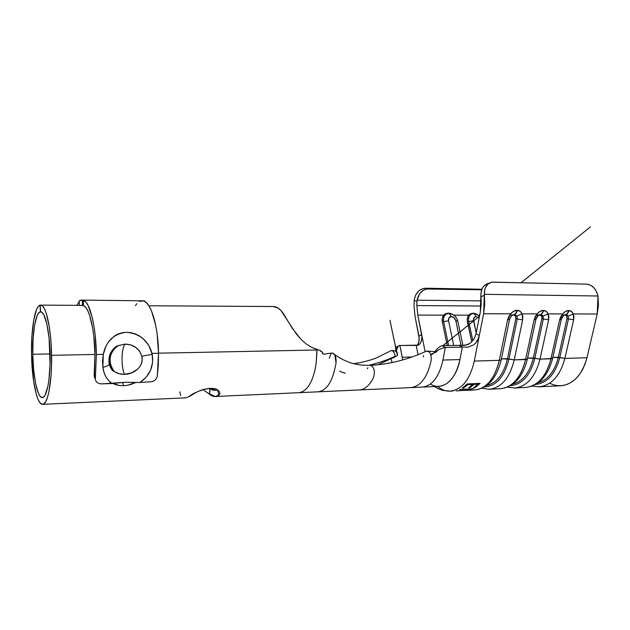 <?xml version="1.0" encoding="UTF-8"?>
<svg xmlns="http://www.w3.org/2000/svg" width="630" height="630" viewBox="0 0 630 630"><rect width="100%" height="100%" fill="white"/><g stroke="black" fill="none" stroke-linecap="round" stroke-linejoin="round"><path stroke-width="0.94" d="M40.17 305.164L40.604 311.866C45.124 311.212 49.794 331.656 50.093 355.241C50.573 378.284 46.777 397.963 42.344 397.593C37.532 398.168 33.067 376.992 32.776 354.273L50.069 353.934L32.776 354.273L33.114 338.586L34.618 325.08L37.123 315.677L38.643 313.016L40.288 311.889L40.17 305.164L38.273 306.511L36.516 309.637L33.642 320.56L31.917 336.144L31.539 354.202C31.012 329.254 34.863 305.991 40.17 305.164L40.288 311.889L40.95 311.897L40.288 311.889C35.697 312.456 32.319 332.569 32.776 354.273L33.658 370.093L35.642 383.82L38.485 393.482L40.115 396.286L41.808 397.538L43.502 397.144L45.124 395.097L47.904 386.261L48.935 379.78L50.061 363.935L49.101 338.247L46.88 324.009L43.816 314.795L42.123 312.511L40.422 311.874L40.17 305.164M298.762 392.703C305.999 391.773 311.362 384.426 314.835 370.661L316.142 363.526L316.953 349.996L158.54 353.178L316.953 349.996L317.118 349.579L311.37 347.217L305.92 343.712L300.904 339.247L296.36 334.01L280.917 310.48L278.224 308.172L273.16 306.519M51.581 355.328C52.133 382.064 47.722 404.759 42.619 404.326C37.012 404.98 31.87 380.418 31.539 354.202L33.54 380.756L36.351 394.545L38.091 399.452L39.966 402.735L41.919 404.24L43.88 403.854L45.769 401.538L47.502 397.341L49.006 391.372L51.077 375.102L51.542 365.447L51.203 345.216L50.416 335.522L49.274 326.663L46.116 312.834L44.242 308.393L42.281 305.81L40.604 305.125C45.809 304.361 51.235 327.962 51.581 355.328L94.949 354.454L51.581 355.328M116.085 384.796L112.912 383.465L119.708 385.552L116.085 384.796M123.59 385.702L119.708 385.552L123.59 385.702L122.527 382.473L123.59 385.702L127.599 385.253L123.59 385.702M131.576 384.229L127.599 385.253L135.332 382.623L131.576 384.229M185.795 397.821L189.087 396.609L197.001 391.947L203.12 389.505L209.688 388.348L215.302 389.025L218.807 391.041L219.657 392.23L219.862 393.388L218.61 395.278L215.09 396.49L208.16 393.167M204.317 390.6L209.601 394.262L209.861 388.34M217.011 389.765L214.751 390.364L210.097 388.505C212.373 390.435 214.673 390.86 217.011 389.765M417.69 344.838L419.076 340.995L418.981 336.16L421.683 334.522L425.124 351.729L421.683 334.522L421.95 336.995L421.234 341.484L419.415 344.468L417.288 345.398L418.525 343.114L419.249 338.633L415.123 316.819L413.989 305.739L415.123 316.819L418.981 336.168M416.808 305.558L417.052 300.195L481.241 300.88L417.052 300.195L419.659 293.745L422.793 290.643L426.541 289.012L481.666 289.792L428.487 288.831L425.659 288.209L481.879 289.241L423.722 288.382L419.982 290.005L418.312 291.391L415.674 295.068L414.264 299.51L413.989 305.739L414.264 299.51C415.894 292.485 419.69 288.713 425.659 288.209L428.487 288.831C422.502 289.351 418.69 293.139 417.052 300.195L416.942 301.195L414.154 300.502L416.942 301.195L416.808 305.558L481.107 306.023L416.808 305.558L417.792 315.102L443.764 315.126L442.315 318.213L442.362 322.04L447.237 345.571L442.362 322.04L443.638 321.623C443.04 316.599 444.851 313.842 449.072 313.362L453.309 314.756L449.072 313.362L451.308 316.559L454.135 317.788L455.821 320.757L461.065 345.555L455.821 320.757L457.766 321.15L455.821 320.757C455.065 318.213 453.561 316.811 451.308 316.559L449.072 313.362C444.851 313.842 443.04 316.599 443.638 321.623L442.362 322.04C441.835 319.245 442.299 316.937 443.764 315.126L417.792 315.102L416.808 305.558M418.981 336.16L421.683 334.522L417.792 315.102L421.95 336.995L421.785 339.365L420.407 343.224L418.359 345.177L416.178 345.177L418.036 354.572L416.178 345.177L399.908 345.476L417.288 345.398M514.127 314.583L513.544 314.905L515.474 316.008L515.82 318.654C516.104 316.386 515.348 315.134 513.544 314.905L514.127 314.583C515.568 313.968 516.49 312.551 516.868 310.322C516.49 312.551 515.568 313.968 514.127 314.583L511.521 315.724L510.725 313.819L513.631 311.267L516.868 310.322L520.128 311.291L522.073 313.842L537.177 313.874L535.232 316.638L534.082 319.827L525.577 359.565L527.373 359.139L527.483 358.635L527.373 359.139C522.742 377.205 513.773 387.064 500.48 388.702C512.576 387.3 520.947 377.591 525.577 359.565L514.253 359.895L522.672 319.851L522.861 316.638L522.073 313.842L537.177 313.874L540.012 311.37L543.147 310.44L546.273 311.385L548.124 313.89L562.692 313.921L560.787 316.646L559.629 319.772L550.951 358.809L552.731 357.958L552.628 358.415C547.895 376.173 538.8 385.867 525.349 387.481C537.681 386.088 546.218 376.527 550.951 358.809L540.02 359.139L548.62 319.796L548.848 316.638L548.124 313.89L562.692 313.921L565.449 311.464L568.481 310.551L571.497 311.48L573.253 313.945L597.216 313.992L586.963 357.745L564.889 358.399C560.101 375.945 551.486 385.418 539.028 386.812L560.708 385.757C573.355 384.363 582.104 375.023 586.963 357.745L564.889 358.399L573.662 319.741L573.922 316.646L573.253 313.945L597.216 313.992L597.996 296.013L484.344 294.305L483.62 313.764L510.725 313.819L511.521 315.717L509.52 319.536L507.591 319.882L509.615 319.071L501.212 359.88L499.291 360.344L501.212 359.88L501.33 359.336L501.212 359.887C496.692 378.276 487.864 388.3 474.737 389.962C486.573 388.56 494.755 378.693 499.291 360.344L474.311 361.077L483.62 313.764L484.698 304.644L484.431 295.399L480.989 296.635L481.202 304.44L480.288 312.141L476.059 333.758L479.343 335.475L483.62 313.764L510.725 313.819L508.741 316.638L507.591 319.882L499.291 360.344L474.311 361.077C469.925 379.677 461.932 389.702 450.316 391.151M453.86 315.142L468.728 315.157L467.87 316.536L467.208 320.024L471.752 341.98L467.444 321.954L468.72 321.544C468.082 316.599 469.807 313.89 473.886 313.417L477.406 314.417L473.886 313.417L476.178 316.559L479.139 317.993L476.178 316.559L473.886 313.417C469.807 313.89 468.082 316.599 468.72 321.544L467.444 321.954C466.909 319.205 467.334 316.937 468.728 315.157L453.86 315.142M535.972 319.079L534.082 319.827L535.878 319.505L527.373 359.139L514.253 359.895C509.662 378.063 501.37 387.844 489.384 389.245L489.352 389.245M465.279 390.387L462.262 390.427L465.279 390.387M460.947 390.505L456.466 390.828L460.947 390.505M437.503 386.403C441.512 389.742 445.78 391.325 450.3 391.151L452.97 391.002M456.112 390.868L461.325 390.561L456.112 390.868M456.183 390.868L463.877 390.372M469.799 389.852L468.492 389.915L470.547 389.253L459.805 389.458L471.382 388.899L474.697 387.796L469.799 389.852L468.492 389.915L470.547 389.253L459.805 389.458L471.382 388.899L474.697 387.796M474.106 384.371L470.004 387.694L468.681 387.757L472.776 384.434L467.767 384.662L463.688 387.993L462.357 388.056L467.153 383.953L480.139 383.379L475.28 387.442L473.965 387.505L478.076 384.19L474.106 384.371L470.004 387.694L468.681 387.757L472.776 384.434L467.673 384.426L472.776 384.434L467.673 384.426L463.688 387.993L462.357 388.056L467.153 383.953L480.139 383.379L475.28 387.442L473.965 387.505L478.076 384.19L474.106 384.371M478.556 315.165L479.69 315.165L478.556 315.165M561.314 319.473L563.307 315.709L565.63 314.661C567.126 314.071 568.079 312.7 568.481 310.551C566.472 310.59 564.543 311.716 562.692 313.921L563.307 315.701L562.999 316.039L562.692 313.921L559.629 319.772L561.314 319.473L552.628 358.415L540.02 359.139C535.327 376.984 526.861 386.615 514.631 388.009L514.6 388.009M488.384 283.421L486.494 284.075L483.352 286.674L482.194 288.532L480.95 293.044L480.288 312.141L476.059 333.75L479.343 335.475L478.572 338.192L475.619 343.114L473.453 345.012L468.114 347.13L462.333 347.122L459.947 359.565C456.167 380.551 441.811 391.561 430.432 384.016M448.143 313.134L445.764 313.645L443.764 315.126L445.78 313.638L448.292 313.134L450.474 313.519C454.206 314.638 456.64 317.189 457.766 321.158L462.948 345.563M472.949 313.189L470.649 313.693L468.728 315.157M549.62 383.229L553.975 384.977L558.479 385.749L563.031 385.505L567.52 384.237L571.835 381.953L575.851 378.701L579.466 374.543L582.585 369.582L585.105 363.935L586.963 357.745L597.216 313.992L598.421 305.566L597.996 296.013C596.098 288.855 592.358 284.886 586.774 284.13L590.412 285.083L593.783 287.642L596.429 291.462L597.996 296.013L484.344 294.305L484.824 289.414L485.635 287.256L488.242 283.878L491.833 282.13L586.774 284.13L491.652 282.169C486.73 283.744 484.297 287.792 484.344 294.305L484.431 295.399L480.989 296.635L480.903 295.549C480.863 289.068 483.297 285.043 488.203 283.468L489.707 282.901M434.369 386.544C439.583 389.639 439.779 389.308 442.914 390.372L450.3 391.151C461.924 389.71 469.925 379.685 474.311 361.077L479.343 335.475L477.327 340.798L475.619 343.114L473.453 345.012L468.114 347.13L462.333 347.122L459.136 345.342L442.15 345.665L445.292 347.461L462.333 347.122L459.947 359.565L442.953 360.045L445.292 347.461L462.333 347.122L459.136 345.342L464.869 345.358L470.185 343.255L474.051 339.058L476.059 333.75L474.051 339.058L470.185 343.255L467.641 344.602L462.003 345.579M459.136 345.342L442.15 345.665C439.764 346.201 437.315 348.28 434.787 351.902C437.315 348.28 439.764 346.201 442.15 345.665L445.292 347.461C442.449 347.862 439.078 349.359 435.18 351.934C439.078 349.359 442.449 347.862 445.292 347.461L442.953 360.045C439.181 376.85 432.298 385.867 422.313 387.096L422.131 387.103M402.759 359.895L402.184 357.249L411.516 357.013L402.184 357.249L399.908 345.476C397.916 345.98 396.79 347.957 396.522 351.414L396.49 351.564C396.79 348.563 397.664 346.579 399.136 345.618L399.908 345.476L402.759 359.887M459.947 359.565L442.953 360.045C439.173 376.866 432.29 385.883 422.297 387.096L438.952 386.34C449.111 385.111 456.112 376.189 459.947 359.565M564.992 314.968L566.764 316.032L567.016 318.583L558.33 357.234L552.856 357.383L559.763 357.643L568.473 318.969L567.016 318.583L558.33 357.234C554.676 371.401 547.935 379.914 538.122 382.764C547.935 379.914 554.676 371.401 558.33 357.234L564.889 358.399L573.662 319.741L573.253 313.945C572.323 311.74 570.835 310.614 568.78 310.551L568.481 310.551C568.079 312.7 567.126 314.071 565.63 314.661L564.693 314.968L567.024 314.898L568.26 316.087L568.473 318.969L567.016 318.583C567.339 316.402 566.661 315.197 564.992 314.968M564.693 314.968L564.11 315.039M535.484 384.473C547.194 383.142 555.282 374.204 559.763 357.643C555.282 374.204 547.194 383.142 535.484 384.473M561.33 318.985L562.85 316.079M561.401 319.087L559.629 319.772L550.951 358.809C547.021 374.236 539.808 383.583 529.318 386.859M565.63 314.661L565.929 314.661C567.425 314.071 568.378 312.7 568.78 310.551C568.378 312.7 567.425 314.071 565.929 314.661L568.26 316.087L573.253 313.945L568.26 316.087L568.473 318.969L573.662 319.741L568.473 318.969L559.763 357.643L564.889 358.399C560.038 376.118 551.321 385.591 538.737 386.828M489.101 389.253C501.22 388.025 509.599 378.236 514.253 359.895L508.938 359.116C504.441 376.85 496.338 386.095 484.643 386.844C496.338 386.095 504.441 376.85 508.938 359.116L517.285 319.056L522.672 319.851L517.285 319.056L516.978 316.055L522.073 313.842L516.978 316.055L514.442 314.583C515.891 313.976 516.805 312.551 517.191 310.322C516.805 312.551 515.891 313.976 514.442 314.583L516.978 316.055L517.285 319.056L515.82 318.654L507.497 358.683L501.425 358.856L508.938 359.116L517.285 319.056L515.82 318.654L507.497 358.683C503.756 374.094 496.881 382.977 486.88 385.332C496.881 382.977 503.756 374.094 507.497 358.683L514.253 359.895L522.672 319.851L522.073 313.842C521.018 311.559 519.396 310.385 517.191 310.322L516.868 310.322C514.71 310.362 512.663 311.527 510.725 313.819L507.591 319.882L499.291 360.344C495.526 376.315 488.612 385.977 478.548 389.324M512.324 315.063L513.222 314.905M535.878 319.505L537.878 315.717L537.177 313.874L537.571 316.047L540.343 314.622L539.422 314.937L540.65 314.622L542.776 315.606L543.336 319.008L541.879 318.615C542.178 316.394 541.461 315.165 539.729 314.937L540.65 314.622L539.422 314.937L541.58 316.024L541.879 318.615L533.366 357.942L527.594 358.108L534.799 358.368L543.336 319.008L541.879 318.615L533.366 357.942C529.657 372.716 522.845 381.41 512.93 384.032C522.845 381.41 529.657 372.716 533.366 357.942L540.02 359.139L548.62 319.796L548.124 313.89C547.131 311.653 545.58 310.503 543.454 310.44L543.147 310.44C541.06 310.48 539.067 311.622 537.177 313.874L534.082 319.827L525.577 359.565C521.727 375.26 514.663 384.757 504.37 388.072M539.603 314.716L538.792 315.016M476.209 332.963L473.476 319.119L474.894 316.874L476.178 316.559C474.099 316.811 473.224 318.189 473.555 320.709L468.72 321.544L473.555 320.709L476.209 332.963M453.718 345.445L448.552 320.772L448.993 317.788L451.308 316.559C449.159 316.811 448.237 318.213 448.552 320.772L443.638 321.623L448.552 320.772L453.718 345.445M475.579 313.661L473.091 313.189L470.665 313.693M510.489 385.647C522.207 384.591 530.31 375.496 534.799 358.368C530.31 375.496 522.207 384.591 510.489 385.647M535.941 319.024L537.477 316.071M539.422 314.937L538.831 315.008M451.009 313.669L449.788 313.299M512.316 315.11L513.474 314.654M509.615 319.064L511.166 316.055M472.862 340.767L468.72 321.544L472.862 340.767M448.607 345.547L443.638 321.623L448.607 345.547M540.343 314.622C541.816 314.023 542.745 312.63 543.147 310.44C542.745 312.63 541.816 314.023 540.343 314.622L540.65 314.622C542.123 314.023 543.06 312.63 543.454 310.44C543.06 312.63 542.123 314.023 540.65 314.622L543.076 316.071L548.124 313.89L543.076 316.071L543.336 319.008L548.62 319.796L543.336 319.008L534.799 358.368L540.02 359.139C535.264 377.157 526.704 386.788 514.34 388.017M457.805 321.198L457.404 319.93M469.098 387.481L470.004 387.694L474.012 384.142L477.989 383.961L474.012 384.142L469.933 387.442L469.098 387.481M474.382 387.237L475.28 387.442L479.808 383.386L475.209 387.198L474.382 387.237M462.766 387.781L463.688 387.993L467.673 384.426L463.625 387.741L462.766 387.781M469.767 389.592L474.154 387.828L469.767 389.592M459.68 389.513L470.5 388.993L459.68 389.513M398.483 346.012L396.388 347.232C395.286 347.933 395.341 349.351 396.553 351.469C397.861 353.714 397.798 355.273 396.364 356.147L395.16 356.328L392.474 357.982L393.474 357.801L394.278 357.32L392.474 357.982L392.395 357.549M391.12 358.659L391.34 359.643L391.12 358.659M423.281 356.989L423.525 355.682M426.258 351.241L426.959 351.044M359.313 389.954C364.849 389.553 369.589 385.418 373.527 377.551C369.582 385.426 364.833 389.568 359.289 389.954L410.776 387.615C420.643 386.411 427.447 377.331 431.172 360.376C427.455 377.307 420.659 386.387 410.799 387.615L422.305 387.096M391.616 350.556C393.183 350.823 394.286 352.327 394.916 355.068L395.16 356.328C396.884 356.21 397.664 355.596 397.498 354.493L395.593 348.075L397.246 347.106M319.465 350.248C321.513 350.965 322.71 352.209 323.048 353.973L322.253 352.202L319.465 350.248L311.37 347.217L305.92 343.712L300.904 339.247L292.414 328.466L283.468 313.74C280.255 308.976 276.83 306.566 273.176 306.519L148.861 305.77L272.632 306.534M189.087 396.609C192.276 392.821 213.743 384.032 218.768 391.002C220.248 392.734 220.193 394.159 218.61 395.278L218.011 390.372L218.61 395.278C215.57 397.183 212.57 396.837 209.601 394.262L210.097 388.505M179.778 391.836L180.637 395.53M359.273 389.954L318.189 391.821C326.962 390.568 332.916 380.922 336.058 362.888C336.365 356.895 335.065 353.635 332.168 353.099M317.118 349.579L316.142 363.526L314.835 370.661M373.527 377.551C375.22 371.038 374.173 366.967 370.393 365.321C374.181 366.983 375.22 371.054 373.527 377.551M329.175 358.171L331.159 353.595M332.262 353.091L334.821 354.848L336.058 362.888C332.908 380.953 326.946 390.592 318.158 391.821L215.098 396.498M392.474 357.982L377.614 364.872L392.474 357.982L395.16 356.328L392.97 357.241C385.93 360.423 377.866 363.124 368.786 365.337C378.724 362.872 387.513 359.864 395.16 356.328L394.916 355.068C393.718 350.863 391.986 349.65 389.71 351.43M431.172 360.376C431.463 353.863 429.755 350.855 426.045 351.343M367.385 368.763L367.849 367.7M392.12 362.644L391.34 359.643M80.955 305.385L82.388 305.574L82.467 300.289L79.152 300.849L81.333 300.085L83.475 300.297C89.877 301.951 96.028 326.639 96.358 354.517L103.273 354.375L106.139 345.854L108.368 342.066L114.345 336.05L118.023 334.018L122.11 332.742L126.417 332.293L130.859 332.679L135.166 333.876L139.254 335.837L142.915 338.428L148.704 345.209L152.232 354.343L141.845 356.186L152.232 354.343L152.027 353.398C148.263 340.594 139.726 333.561 126.417 332.293C113.849 333.711 106.131 341.074 103.273 354.375L102.879 367.392C106.084 366.589 108.21 365.636 109.258 364.526L109.588 363.463C108.691 355.288 111.636 349.327 118.432 345.571L125.047 344.114C133.513 344.358 139.104 348.382 141.845 356.186L142.175 359.738L141.537 363.211L140.01 366.4L137.71 369.133L131.544 372.905L124.441 374.322C122.779 370.212 121.976 364.738 122.039 357.895C122.244 351.115 123.252 346.524 125.047 344.114L130.544 344.878L135.6 347.28L139.577 351.17L141.845 356.186C144.317 366.172 134.04 374.425 124.441 374.322L119.188 373.771L114.699 371.755L111.392 368.259L110.289 365.991M82.388 305.574L82.467 300.289L83.475 300.297L83.396 305.582L82.388 305.574L83.396 305.582L85.522 307.196L87.586 310.393L89.523 315.079L92.704 328.372L93.838 336.538L94.949 354.454L94.437 377.433L94.161 375.11L95.665 380.504L96.918 382.371L98.973 383.544L101.54 383.891L111.896 383.512L108.51 380.496L105.887 376.74L104.005 372.306L102.879 367.392L102.517 360.943L103.273 354.375L96.358 354.517L95.406 378.197L96.358 354.517L95.114 334.554L93.846 325.474L92.216 317.441L88.137 305.55L85.837 302.046L83.475 300.297L83.396 305.582C89.161 307.212 94.657 329.459 94.949 354.454L94.161 375.11L95.665 380.504L96.918 382.371L98.973 383.544L101.54 383.891L125.638 382.268L139.978 382.505L152.476 381.638L154.791 380.347L156.484 378.441L157.295 376.165L158.54 353.265C158.28 326.316 151.05 302.439 143.396 300.825L81.364 300.085M76.821 305.337L79.191 301.699M152.027 353.398L158.54 353.265L152.027 353.398M136.773 303.723L135.403 305.692M112.951 349.87L118.298 345.634L125.047 344.114C123.252 346.524 122.244 351.115 122.039 357.895C121.976 364.738 122.779 370.212 124.441 374.322C120.401 374.456 116.967 373.456 114.14 371.338C111.801 369.479 110.297 366.92 109.628 363.66M136.419 382.512L125.638 382.268L111.896 383.512C106.903 379.843 103.903 374.472 102.879 367.392C106.084 366.589 108.21 365.636 109.258 364.526L109.344 359.895M139.884 382.512L139.978 382.505C149.901 375.622 153.98 366.235 152.232 354.343L152.578 362.518L150.523 370.33L146.223 377.165L139.978 382.505L152.476 381.638L154.791 380.347L156.484 378.441L157.295 376.165L158.311 365.053L158.54 353.265L157.146 333.971L155.681 325.19L151.499 310.921L148.948 305.912L146.215 302.518L143.396 300.825L144.341 300.833L139.411 301.361M79.152 300.849L79.364 305.353L79.152 300.849M42.651 404.326L185.795 397.829M500.48 388.702L489.384 389.245L481.934 388.245M474.737 389.962L465.601 390.403M525.349 387.481L514.631 388.009L507.433 387.151M564.945 314.748L564.102 315.047M532.074 386.072L539.028 386.812M474.484 313.338L479.532 316M513.324 314.685L512.537 314.992M396.522 351.414L389.954 320.284L396.766 352.863M396.656 352.619C393.545 337.798 396.231 350.658 396.435 351.886M442.866 345.657L479.493 316.173L442.906 345.649M521.223 282.586L590.452 226.871L521.238 282.586M434.897 352.099L430.975 355.273M393.474 357.801L396.364 356.147M431.589 353.973L436.661 351.831L427.156 351.036M391.419 350.548C394.986 350.319 396.9 351.516 397.144 354.131L396.223 351.06L395.569 351.312M397.498 354.493L397.302 353.43M395.798 351.548L396.128 350.477M40.604 305.125L81.333 305.369M332.427 353.076C324.025 353.477 324.655 355.351 322.284 353.06L322.253 352.202M341.838 372.086L345.256 373.299M345.256 373.291L339.499 371.243M425.943 351.398C407.437 359.746 388.946 364.384 370.487 365.305C363.345 365.581 356.58 364.707 350.193 362.691C340.838 359.265 336.822 355.989 334.601 354.501M389.899 351.241L377.236 357.501C370.086 360.777 357.265 363.408 353.509 363.652M392.97 357.241L386.796 360.793M109.281 364.494C108.557 360.714 108.919 357.037 110.368 353.485C112.975 348.721 115.668 346.083 118.432 345.571C110.817 350.658 106.423 360.179 114.14 371.338C112.597 371.322 110.974 369.038 109.281 364.494"/></g></svg>
